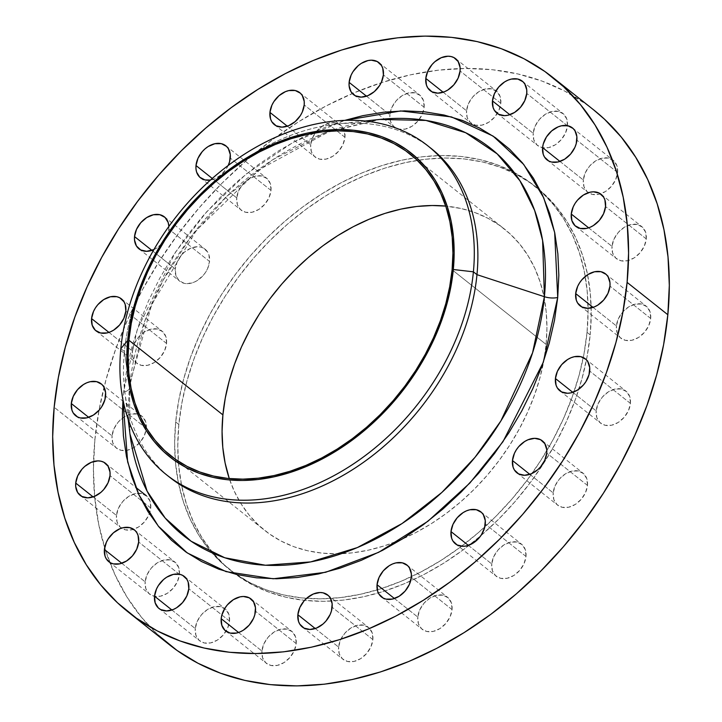 <?xml version="1.0" encoding="UTF-8"?>
<svg xmlns="http://www.w3.org/2000/svg" width="722" height="722" viewBox="0 0 722 722"><rect width="100%" height="100%" fill="white"/><g stroke="black" fill="none" stroke-linecap="round" stroke-linejoin="round"><path stroke-width="0.54" stroke-dasharray="3.61 2.71" d="M617.599 172.522L576.86 140.158L617.599 172.522L615.631 179.724L611.344 186.402L605.406 191.538L598.718 194.344L592.293 194.398L587.112 191.691L583.954 186.628L583.322 179.995A20.424 14.864 -51.5 0 0 587.753 192.242A20.424 14.864 -51.5 0 0 588.349 192.684A20.424 14.864 -51.5 0 0 600.505 193.857A20.424 14.864 -51.5 0 0 617.599 172.522A20.424 14.864 -51.5 0 0 613.159 160.266A20.424 14.864 -51.5 0 0 595.036 161.277A20.424 14.864 -51.5 0 0 583.322 179.995L585.289 172.784L589.567 166.105L595.506 160.97L602.202 158.163L608.628 158.109L613.808 160.825L616.958 165.88L617.599 172.522M559.965 161.439L583.322 179.995L559.965 161.439M567.474 125.79L526.744 93.436L567.474 125.79L565.506 133.001L561.22 139.68L555.29 144.815L548.594 147.622L542.168 147.676L536.987 144.96L533.838 139.906L533.197 133.263A20.424 14.864 -51.5 0 0 537.637 145.519A20.424 14.864 -51.5 0 0 542.574 147.757A20.424 14.864 -51.5 0 0 567.474 125.79A20.424 14.864 -51.5 0 0 567.483 125.673A20.424 14.864 -51.5 0 0 563.043 113.534A20.424 14.864 -51.5 0 0 544.911 114.554A20.424 14.864 -51.5 0 0 533.197 133.263L535.164 126.061L539.451 119.383L545.39 114.247L552.077 111.441L558.503 111.387L563.683 114.094L566.833 119.157L567.474 125.79M509.84 114.717L533.197 133.263L509.84 114.717M500.815 103.309L460.076 70.955L500.815 103.309L498.839 110.52L494.561 117.199L488.623 122.334L481.935 125.141L475.509 125.186L470.32 122.478L467.17 117.424L466.538 110.782A20.424 14.864 -51.5 0 0 470.97 123.038A20.424 14.864 -51.5 0 0 489.101 122.027A20.424 14.864 -51.5 0 0 500.815 103.309A20.424 14.864 -51.5 0 0 496.375 91.053A20.424 14.864 -51.5 0 0 478.253 92.073A20.424 14.864 -51.5 0 0 466.538 110.782L468.506 103.58L472.784 96.901L478.722 91.766L485.419 88.959L491.844 88.905L497.025 91.613L500.175 96.676L500.815 103.309M443.182 92.236L466.538 110.782L443.182 92.236M424.139 107.271L383.4 74.917L424.139 107.271L422.162 114.482L417.885 121.161L411.946 126.287L405.259 129.094L398.833 129.148L393.643 126.44L390.494 121.377L389.862 114.744A20.424 14.864 -51.5 0 0 394.293 127A20.424 14.864 -51.5 0 0 423.227 111.675A20.424 14.864 -51.5 0 0 424.139 107.271A20.424 14.864 -51.5 0 0 419.699 95.015A20.424 14.864 -51.5 0 0 401.576 96.026A20.424 14.864 -51.5 0 0 389.862 114.744L391.829 107.533L396.107 100.854L402.046 95.728L408.742 92.921L415.168 92.867L420.348 95.575L423.498 100.629L424.139 107.271M366.505 96.188L389.862 114.744L366.505 96.188M344.954 137.288L304.215 104.934L344.954 137.288L342.977 144.49L338.699 151.169L332.761 156.304L326.073 159.111L319.647 159.165L314.458 156.457L311.308 151.394L310.668 144.761A20.424 14.864 -51.5 0 0 315.108 157.017A20.424 14.864 -51.5 0 0 333.23 155.997A20.424 14.864 -51.5 0 0 344.954 137.288A20.424 14.864 -51.5 0 0 344.403 130.944A20.424 14.864 -51.5 0 0 340.513 125.032A20.424 14.864 -51.5 0 0 322.391 126.043A20.424 14.864 -51.5 0 0 310.668 144.761L312.644 137.55L316.922 130.872L322.86 125.736L329.557 122.93L335.983 122.875L341.163 125.592L344.313 130.646L344.954 137.288M287.32 126.206L310.668 144.761L287.32 126.206M228.206 165.464A20.424 14.864 128.5 0 1 210.463 180.058L214.768 178.812L221.203 174.76L226.419 168.74L228.296 165.266M271.003 190.418L230.273 158.064L271.003 190.418L269.035 197.62L264.757 204.299L258.819 209.434L252.122 212.241L245.697 212.295L240.516 209.588L237.367 204.525L236.726 197.891A20.424 14.864 -51.5 0 0 241.166 210.147A20.424 14.864 -51.5 0 0 259.288 209.127A20.424 14.864 -51.5 0 0 271.003 190.418A20.424 14.864 -51.5 0 0 266.571 178.163A20.424 14.864 -51.5 0 0 248.449 179.173A20.424 14.864 -51.5 0 0 236.726 197.891L238.702 190.68L242.98 184.002L248.919 178.866L255.606 176.06L262.032 176.015L267.221 178.722L270.371 183.776L271.003 190.418M212.268 178.46L236.726 197.891L212.268 178.46M153.308 249.857L156.62 248.124L162.558 242.989L166.836 236.311L168.813 229.109L209.542 261.463A20.424 14.864 -51.5 0 0 205.111 249.207A20.424 14.864 -51.5 0 0 186.98 250.218A20.424 14.864 -51.5 0 0 175.265 268.936L177.233 261.725L181.52 255.047L184.336 252.231L190.77 248.188L197.458 246.725L200.572 247.059L203.378 248.079L207.62 252.041L208.911 254.821L209.542 261.463L207.575 268.674L205.689 272.14L203.297 275.353L197.359 280.479L194.037 282.212L187.35 283.674L184.236 283.34L179.056 280.632L175.906 275.569L175.265 268.936L151.909 250.381L175.265 268.936A20.424 14.864 -51.5 0 0 179.706 281.192A20.424 14.864 -51.5 0 0 197.828 280.181A20.424 14.864 -51.5 0 0 209.542 261.463L168.813 229.109A20.424 14.864 128.5 0 1 153.921 249.586M166.574 343.473L125.845 311.119L166.574 343.473L164.607 350.675L160.329 357.354L154.391 362.489L147.694 365.296L141.268 365.35L136.088 362.643L132.938 357.58L132.297 350.946A20.424 14.864 -51.5 0 0 136.738 363.202A20.424 14.864 -51.5 0 0 154.86 362.182A20.424 14.864 -51.5 0 0 166.574 343.473A20.424 14.864 -51.5 0 0 162.143 331.217A20.424 14.864 -51.5 0 0 144.021 332.228A20.424 14.864 -51.5 0 0 132.297 350.946L134.274 343.735L138.552 337.057L144.49 331.921L151.178 329.115L157.604 329.07L162.793 331.777L165.943 336.831L166.574 343.473M108.941 332.391L132.297 350.946L108.941 332.391M146.313 428.417L105.583 396.053L146.313 428.417L144.346 435.619L140.068 442.297L134.13 447.432L127.433 450.239L121.007 450.293L115.827 447.586L112.677 442.523L112.036 435.889A20.424 14.864 -51.5 0 0 116.477 448.136A20.424 14.864 -51.5 0 0 125.357 450.555A20.424 14.864 -51.5 0 0 146.313 428.417A20.424 14.864 -51.5 0 0 146.349 427.975A20.424 14.864 -51.5 0 0 141.882 416.161A20.424 14.864 -51.5 0 0 123.751 417.172A20.424 14.864 -51.5 0 0 112.036 435.889L114.013 428.678L118.291 422L124.229 416.865L130.917 414.058L137.342 414.004L142.523 416.72L145.682 421.774L146.313 428.417M88.68 417.334L112.036 435.889L88.68 417.334M150.736 507.972L110.006 475.618L150.736 507.972L148.768 515.183L144.49 521.862L138.552 526.997L131.855 529.804L125.429 529.849L120.249 527.141L117.099 522.087L116.459 515.445A20.424 14.864 -51.5 0 0 120.899 527.701A20.424 14.864 -51.5 0 0 121.495 528.143A20.424 14.864 -51.5 0 0 133.651 529.316A20.424 14.864 -51.5 0 0 149.346 513.784A20.424 14.864 -51.5 0 0 150.736 507.972A20.424 14.864 -51.5 0 0 146.304 495.716A20.424 14.864 -51.5 0 0 128.173 496.736A20.424 14.864 -51.5 0 0 116.459 515.445L118.435 508.243L122.713 501.564L128.651 496.429L135.339 493.622L141.765 493.568L146.954 496.276L150.104 501.339L150.736 507.972M93.102 496.889L116.459 515.445L93.102 496.889M179.417 574.369L138.678 542.005L179.417 574.369L177.441 581.571L173.163 588.249L167.224 593.385L160.537 596.192L154.111 596.246L148.922 593.538L145.772 588.475L145.14 581.842A20.424 14.864 -51.5 0 0 149.571 594.098A20.424 14.864 -51.5 0 0 154.517 596.327A20.424 14.864 -51.5 0 0 179.417 574.369A20.424 14.864 -51.5 0 0 179.426 574.243A20.424 14.864 -51.5 0 0 174.977 562.113A20.424 14.864 -51.5 0 0 156.855 563.124A20.424 14.864 -51.5 0 0 145.14 581.842L147.107 574.631L151.385 567.952L157.324 562.817L164.02 560.01L170.446 559.956L175.626 562.673L178.776 567.727L179.417 574.369M121.783 563.286L145.14 581.842L121.783 563.286M229.542 621.091L188.803 588.737L229.542 621.091L227.565 628.293L223.288 634.972L217.349 640.107L210.653 642.914L204.227 642.968L199.046 640.261L195.897 635.198L195.256 628.564A20.424 14.864 -51.5 0 0 199.696 640.82A20.424 14.864 -51.5 0 0 217.818 639.8A20.424 14.864 -51.5 0 0 229.542 621.091A20.424 14.864 -51.5 0 0 225.102 608.836A20.424 14.864 -51.5 0 0 206.979 609.846A20.424 14.864 -51.5 0 0 195.256 628.564L197.232 621.353L201.51 614.675L207.449 609.539L214.136 606.733L220.571 606.688L225.751 609.395L228.901 614.449L229.542 621.091M171.899 610.009L195.256 628.564L171.899 610.009M296.2 643.573L255.462 611.218L296.2 643.573L294.233 650.784L289.946 657.462L284.008 662.588L277.32 665.395L270.894 665.449L265.714 662.742L262.564 657.679L261.924 651.045A20.424 14.864 -51.5 0 0 266.355 663.301A20.424 14.864 -51.5 0 0 284.486 662.291A20.424 14.864 -51.5 0 0 296.2 643.573A20.424 14.864 -51.5 0 0 291.76 631.317A20.424 14.864 -51.5 0 0 273.638 632.328A20.424 14.864 -51.5 0 0 261.924 651.045L263.891 643.834L268.178 637.156L274.107 632.03L280.804 629.223L287.23 629.169L292.41 631.876L295.56 636.93L296.2 643.573M238.567 632.49L261.924 651.045L238.567 632.49M372.877 639.611L332.138 607.256L372.877 639.611L370.909 646.822L366.623 653.5L360.684 658.635L353.997 661.442L347.571 661.487L342.39 658.78L339.241 653.726L338.6 647.083A20.424 14.864 -51.5 0 0 343.04 659.339A20.424 14.864 -51.5 0 0 361.162 658.329A20.424 14.864 -51.5 0 0 372.877 639.611A20.424 14.864 -51.5 0 0 368.437 627.355A20.424 14.864 -51.5 0 0 350.314 628.375A20.424 14.864 -51.5 0 0 338.6 647.083L340.567 639.882L344.854 633.203L350.793 628.068L357.48 625.261L363.906 625.207L369.086 627.914L372.236 632.977L372.877 639.611M315.243 628.537L338.6 647.083L315.243 628.537M452.062 609.603L411.332 577.239L452.062 609.603L450.095 616.805L445.808 623.483L439.869 628.618L433.182 631.425L426.756 631.479L421.576 628.772L418.426 623.709L417.785 617.066A20.424 14.864 -51.5 0 0 422.226 629.322A20.424 14.864 -51.5 0 0 440.348 628.311A20.424 14.864 -51.5 0 0 452.062 609.603A20.424 14.864 -51.5 0 0 447.622 597.347A20.424 14.864 -51.5 0 0 429.5 598.357A20.424 14.864 -51.5 0 0 417.785 617.066L419.753 609.864L424.04 603.186L429.978 598.051L436.666 595.244L443.091 595.19L448.272 597.906L451.421 602.96L452.062 609.603M394.429 598.52L417.785 617.066L394.429 598.52M526.004 556.463L485.274 524.109L526.004 556.463L524.037 563.674L519.759 570.353L513.82 575.488L507.124 578.295L500.698 578.349L495.518 575.633L492.368 570.579L491.727 563.936A20.424 14.864 -51.5 0 0 496.167 576.192A20.424 14.864 -51.5 0 0 514.29 575.181A20.424 14.864 -51.5 0 0 526.004 556.463A20.424 14.864 -51.5 0 0 521.573 544.217A20.424 14.864 -51.5 0 0 503.442 545.227A20.424 14.864 -51.5 0 0 491.727 563.936L493.704 556.734L497.981 550.056L503.92 544.92L510.607 542.114L517.033 542.06L522.223 544.767L525.372 549.83L526.004 556.463M468.37 545.39L491.727 563.936L468.37 545.39M587.473 485.419L546.734 453.064L587.473 485.419L585.497 492.63L581.219 499.308L575.281 504.443L568.584 507.25L562.158 507.295L556.978 504.588L553.828 499.534L553.187 492.891A20.424 14.864 -51.5 0 0 557.628 505.147A20.424 14.864 -51.5 0 0 575.75 504.137A20.424 14.864 -51.5 0 0 587.473 485.419A20.424 14.864 -51.5 0 0 583.033 473.163A20.424 14.864 -51.5 0 0 564.911 474.183A20.424 14.864 -51.5 0 0 553.187 492.891L555.164 485.689L559.442 479.011L565.38 473.876L572.068 471.069L578.502 471.015L583.683 473.722L586.833 478.785L587.473 485.419M529.831 474.345L553.187 492.891L529.831 474.345M630.432 403.417L589.703 371.054L630.432 403.417L628.465 410.619L624.187 417.298L618.249 422.433L611.552 425.24L605.126 425.294L599.946 422.578L596.796 417.524L596.155 410.881A20.424 14.864 -51.5 0 0 600.596 423.137A20.424 14.864 -51.5 0 0 618.718 422.126A20.424 14.864 -51.5 0 0 630.432 403.417A20.424 14.864 -51.5 0 0 626.001 391.162A20.424 14.864 -51.5 0 0 607.87 392.172A20.424 14.864 -51.5 0 0 596.155 410.881L598.132 403.679L602.41 397.001L608.348 391.865L615.036 389.059L621.462 389.005L626.651 391.712L629.801 396.775L630.432 403.417M572.799 392.335L596.155 410.881L572.799 392.335M646.271 238.91L605.541 206.555L646.271 238.91L644.304 246.121L640.026 252.799L634.087 257.925L627.391 260.732L620.965 260.786L615.785 258.079L612.635 253.016L611.994 246.382A20.424 14.864 -51.5 0 0 616.435 258.638A20.424 14.864 -51.5 0 0 634.557 257.628A20.424 14.864 -51.5 0 0 646.271 238.91A20.424 14.864 -51.5 0 0 641.84 226.654A20.424 14.864 -51.5 0 0 623.709 227.665A20.424 14.864 -51.5 0 0 611.994 246.382L613.971 239.172L618.249 232.493L624.187 227.367L630.875 224.56L637.3 224.506L642.49 227.213L645.639 232.276L646.271 238.91M588.638 227.827L611.994 246.382L588.638 227.827M650.702 318.474L609.964 286.111L650.702 318.474L648.726 325.676L644.448 332.355L638.51 337.49L631.813 340.297L625.387 340.351L620.207 337.643L617.057 332.58L616.417 325.947A20.424 14.864 -51.5 0 0 620.857 338.203A20.424 14.864 -51.5 0 0 638.979 337.183A20.424 14.864 -51.5 0 0 650.702 318.474A20.424 14.864 -51.5 0 0 646.262 306.218A20.424 14.864 -51.5 0 0 628.14 307.229A20.424 14.864 -51.5 0 0 616.417 325.947L618.393 318.736L622.671 312.057L628.609 306.922L635.297 304.115L641.723 304.061L646.912 306.778L650.062 311.832L650.702 318.474M593.06 307.392L616.417 325.947L593.06 307.392M123.543 392.145A13.131 5.993 -174.5 0 0 129.563 387.822A13.131 5.993 -174.5 0 0 129.545 387.127L129.969 434.03A247.159 179.877 -51.5 0 1 129.545 387.127L124.392 351.515L120.818 348.681L124.392 351.515A210.057 152.874 128.5 0 1 158.046 251.482A210.057 152.874 -51.5 0 0 124.392 351.515L129.545 387.127A13.131 5.993 5.5 0 1 129.563 387.822A13.131 5.993 5.5 0 1 123.543 392.145L122.939 399.654L123.543 392.145L137.351 329.151L175.455 252.168L206.682 211.781L246.437 173.84L293.439 142.135L344.782 120.366L319.918 129.337L298.727 139.301L277.943 151.25L257.754 165.058L238.368 180.599L219.966 197.729L202.729 216.266L186.817 236.049L172.387 256.87L159.58 278.548L148.515 300.857L139.301 323.591L132.018 346.533L126.756 369.456L123.543 392.145M431.332 148.606A210.057 152.874 -51.5 0 0 208.387 188.09A210.057 152.874 -51.5 0 0 158.046 251.473A210.057 152.874 128.5 0 1 208.387 188.099A210.057 152.874 128.5 0 1 337.129 124.004A210.057 152.874 128.5 0 1 429.527 147.207M379.853 119.437A247.159 179.877 -51.5 0 0 329.647 131.169A247.159 179.877 -51.5 0 0 130.041 382.47A247.159 179.877 -51.5 0 0 129.545 387.127L145.113 320.225L163.001 280.407L189.868 238.161L226.654 196.492L272.736 159.733L325.369 132.749L379.853 119.437L329.99 131.151L258.512 170.013L196.447 230.3L151.773 304.395L130.095 382.813L129.563 387.795L129.969 434.03M593.674 109.897A341.344 248.422 -51.5 0 0 352.354 93.526A341.344 248.422 -51.5 0 0 94.898 439.617L54.159 407.262L94.898 439.617L93.427 468.957L94.726 497.404L98.779 524.695L105.565 550.57L114.997 574.775L127 597.076L141.458 617.256L158.217 635.125M178.83 424.5L175.699 422.009A245.065 178.352 128.5 0 1 316.29 197.449A245.065 178.352 128.5 0 1 533.793 185.283A245.065 178.352 128.5 0 1 540.552 191.041A245.065 178.352 128.5 0 1 585.235 276.481A245.065 178.352 128.5 0 1 587.04 332.346L590.172 334.837A245.065 178.352 -51.5 0 0 536.924 187.774A245.065 178.352 -51.5 0 0 319.431 199.94A245.065 178.352 -51.5 0 0 178.83 424.5L177.774 445.555L178.704 465.988L181.619 485.581L186.484 504.155L193.261 521.528L201.88 537.538L212.259 552.032L224.289 564.857L237.872 575.903L252.853 585.064L269.116 592.239L286.481 597.374L304.792 600.406L323.88 601.318L343.537 600.09L363.599 596.742L383.86 591.3L404.121 583.818L424.202 574.378L443.895 563.061L463.019 549.974L481.384 535.246L498.821 519.028L515.156 501.456L530.228 482.72L543.901 462.992L556.03 442.46L566.517 421.314L575.244 399.78L582.14 378.048L587.13 356.325L590.172 334.837L591.228 313.772L590.298 293.349L587.383 273.755L582.519 255.182L575.741 237.8L567.122 221.789L556.743 207.304L544.713 194.471L531.13 183.424L516.149 174.273L499.886 167.098L482.522 161.963L464.21 158.93L445.122 158.019L425.466 159.246L405.403 162.594L385.142 168.036L364.881 175.509L344.8 184.958L325.108 196.276L305.984 209.362L287.618 224.082L270.181 240.309L253.846 257.871L238.774 276.616L225.102 296.345L212.972 316.877L202.485 338.013L193.758 359.556L186.863 381.288L181.872 403.002L178.83 424.5A245.065 178.352 -51.5 0 0 232.078 571.562A245.065 178.352 -51.5 0 0 449.571 559.397A245.065 178.352 -51.5 0 0 590.172 334.837L587.04 332.346A245.065 178.352 128.5 0 1 377.299 589.874A245.065 178.352 128.5 0 1 306.552 598.357A245.065 178.352 128.5 0 1 228.946 569.071A245.065 178.352 128.5 0 1 175.699 422.009L178.83 424.5M546.103 344.439L452.098 269.775L546.103 344.439A192.548 140.131 -51.5 0 0 504.263 228.892A192.548 140.131 -51.5 0 0 445.718 206.086L461.511 208.613L475.157 212.647L487.937 218.288L499.714 225.481L510.382 234.163L519.84 244.235L527.99 255.624L534.758 268.205L540.083 281.851L543.91 296.453L546.202 311.85L546.933 327.896L546.103 344.439L543.711 361.334L539.794 378.391L534.37 395.466L527.511 412.397L519.28 429.003L509.741 445.131L499.001 460.636L487.151 475.365L474.327 489.164L460.627 501.907L446.196 513.477L431.169 523.757L415.692 532.656L399.916 540.074L383.996 545.949L368.076 550.227L352.318 552.853L336.867 553.819L321.877 553.106L307.491 550.724L293.845 546.689L281.066 541.049L269.288 533.856L258.62 525.174L249.162 515.093L241.013 503.712L234.244 491.131L229.28 478.578A192.548 140.131 -51.5 0 0 264.739 530.444A192.548 140.131 -51.5 0 0 402.19 539.108A192.548 140.131 -51.5 0 0 543.81 360.81A192.548 140.131 -51.5 0 0 546.103 344.439M593.448 109.717L585.605 103.842L564.73 91.089L542.087 81.099L517.891 73.951L492.386 69.718L465.807 68.455L438.416 70.16L410.484 74.826L382.263 82.407L354.033 92.822L326.073 105.972L298.637 121.738L272.004 139.969L246.419 160.474L222.141 183.072L199.389 207.539L178.388 233.639L159.354 261.12L142.451 289.721L127.848 319.16L115.682 349.168L106.08 379.438L99.131 409.681L94.898 439.617A341.344 248.422 -51.5 0 0 93.535 461.529A341.344 248.422 -51.5 0 0 104.654 547.7A341.344 248.422 -51.5 0 0 169.065 644.466M587.04 332.346L583.999 353.843L579.008 375.557L572.113 397.29L563.386 418.832L552.899 439.969L540.76 460.501L527.096 480.229L512.015 498.974L495.689 516.537L478.253 532.764L459.887 547.484L440.763 560.57L421.07 571.887L400.99 581.336L380.729 588.809L360.468 594.251L340.405 597.599L320.739 598.827L301.661 597.915L283.349 594.883L265.985 589.748L249.722 582.573L234.731 573.412L221.158 562.375L209.118 549.541L198.749 535.056L190.13 519.046L183.352 501.664L178.487 483.09L175.572 463.497L174.643 443.073L175.699 422.009L178.74 400.52L183.731 378.797L190.617 357.065L199.353 335.522L209.831 314.386L221.97 293.854L235.643 274.125L250.715 255.389L267.05 237.818L284.486 221.6L302.852 206.871L321.976 193.785L341.668 182.467L361.74 173.027L382.01 165.546L402.271 160.103L422.325 156.755L441.99 155.528L461.069 156.439L479.381 159.472L496.754 164.607L513.008 171.782L527.999 180.942L541.581 191.989L553.612 204.813L563.99 219.308L572.609 235.318L579.378 252.691L584.251 271.264L587.167 290.858L588.096 311.29L587.04 332.346M168.876 226.455A20.424 14.864 128.5 0 1 168.813 229.109L168.822 225.652M168.262 476.132A210.057 152.874 128.5 0 1 124.753 391.378A210.057 152.874 128.5 0 1 124.392 351.515A210.057 152.874 -51.5 0 0 170.031 477.567M547.023 159.887L587.753 192.242M496.898 113.164L537.637 145.519M430.24 90.683L470.97 123.038M353.609 94.681L394.293 127M274.378 124.653L315.108 157.017M200.427 177.783L241.166 210.147M138.967 248.837L179.706 281.192M95.999 330.838L136.738 363.202M75.738 415.782L116.477 448.136M80.16 495.346L120.899 527.701M108.841 561.734L149.571 594.098M158.957 608.466L199.696 640.82M225.625 630.947L266.355 663.301M302.301 626.985L343.04 659.339M381.487 596.968L422.226 629.322M455.429 543.837L496.167 576.192M516.889 472.793L557.628 505.147M559.857 390.782L600.596 423.137M575.696 226.284L616.435 258.638M580.118 305.839L620.857 338.203M365.115 121.016L337.129 124.004M536.924 187.774L533.793 185.283M170.735 455.772L264.739 530.444M410.258 154.219L504.263 228.892M232.078 571.562L228.946 569.071M128.173 419.32L124.753 391.378M605.523 273.864L646.262 306.218M601.101 194.299L641.84 226.654M585.262 358.798L626.001 391.162M542.294 440.808L583.033 473.163M480.834 511.853L521.573 544.217M406.892 564.983L447.622 597.347M327.707 595L368.437 627.355M251.03 598.962L291.76 631.317M184.363 576.481L224.713 608.529M134.247 529.758L174.977 562.113M105.611 463.398L135.619 487.233M101.188 383.833L141.882 416.161M121.404 298.863L162.143 331.217M164.372 216.853L205.111 249.207M225.833 145.808L266.571 178.163M299.774 92.678L340.513 125.032M378.96 62.661L419.699 95.015M455.645 58.699L495.996 90.755M522.304 81.18L563.043 113.534M572.429 127.902L613.159 160.266"/><path stroke-width="1.08" d="M576.86 140.158A20.424 14.864 128.5 0 1 565.145 158.876A20.424 14.864 128.5 0 1 547.023 159.887A20.424 14.864 128.5 0 1 542.583 147.631L559.965 161.439L542.583 147.631L543.224 154.273L544.505 157.053L548.756 161.015L551.554 162.044L557.98 161.99L564.676 159.183L570.615 154.048L574.892 147.369L576.192 143.759L576.878 136.702L574.947 130.745L573.078 128.462L567.889 125.754L561.463 125.808L558.088 126.882L551.653 130.935L546.437 136.954L543.251 144.03L542.583 147.631A20.424 14.864 128.5 0 1 554.297 128.922A20.424 14.864 128.5 0 1 572.429 127.902A20.424 14.864 128.5 0 1 576.86 140.158M526.744 93.436A20.424 14.864 128.5 0 1 515.021 112.154A20.424 14.864 128.5 0 1 496.898 113.164A20.424 14.864 128.5 0 1 492.458 100.909L509.84 114.717L492.458 100.909L493.099 107.551L494.38 110.331L498.631 114.293L504.552 115.646L507.864 115.267L514.551 112.461L520.49 107.325L524.768 100.647L526.744 93.436L526.753 89.979L524.822 84.014L522.954 81.739L517.773 79.032L511.347 79.086L507.963 80.16L504.651 81.893L498.712 87.028L494.435 93.707L492.458 100.909A20.424 14.864 128.5 0 1 504.182 82.2A20.424 14.864 128.5 0 1 522.304 81.18A20.424 14.864 128.5 0 1 526.744 93.436M460.076 70.955A20.424 14.864 128.5 0 1 448.362 89.672A20.424 14.864 128.5 0 1 430.24 90.683A20.424 14.864 128.5 0 1 425.8 78.427L443.182 92.236L425.8 78.427L426.44 85.07L427.722 87.849L431.973 91.811L437.884 93.165L444.572 91.703L447.893 89.97L453.822 84.844L458.109 78.166L460.076 70.955L460.085 67.498L458.154 61.532L453.912 57.579L451.106 56.551L447.992 56.217L441.304 57.679L434.861 61.722L432.054 64.538L427.767 71.216L425.8 78.427A20.424 14.864 128.5 0 1 437.514 59.709A20.424 14.864 128.5 0 1 455.645 58.699A20.424 14.864 128.5 0 1 460.076 70.955M383.4 74.917A20.424 14.864 128.5 0 1 371.686 93.625A20.424 14.864 128.5 0 1 353.563 94.645A20.424 14.864 128.5 0 1 349.123 82.389L366.505 96.188L349.123 82.389L349.114 85.846L351.045 91.811L355.287 95.764L361.208 97.118L367.895 95.665L374.339 91.613L379.546 85.593L381.433 82.118L383.4 74.917L382.759 68.274L381.478 65.494L377.236 61.532L371.316 60.179L368.003 60.558L361.316 63.365L358.184 65.684L352.977 71.704L351.091 75.178L349.123 82.389A20.424 14.864 128.5 0 1 360.838 63.671A20.424 14.864 128.5 0 1 378.96 62.661A20.424 14.864 128.5 0 1 383.4 74.917M304.215 104.934A20.424 14.864 128.5 0 1 292.5 123.642A20.424 14.864 128.5 0 1 274.378 124.653A20.424 14.864 128.5 0 1 269.938 112.397L287.32 126.206L269.938 112.397L270.579 119.04L271.86 121.819L276.102 125.781L282.022 127.135L288.71 125.682L295.154 121.63L300.361 115.61L302.247 112.136L304.215 104.934L304.224 101.468L302.292 95.512L300.424 93.228L295.244 90.521L288.818 90.575L285.443 91.649L278.999 95.701L273.791 101.721L271.905 105.195L269.938 112.397A20.424 14.864 128.5 0 1 281.652 93.689A20.424 14.864 128.5 0 1 299.774 92.678A20.424 14.864 128.5 0 1 304.215 104.934M230.273 158.064A20.424 14.864 128.5 0 1 228.206 165.464L229.605 161.665L230.282 154.607L228.351 148.642L226.482 146.367L221.302 143.651L214.876 143.705L208.18 146.512L205.057 148.831L202.241 151.647L197.963 158.326L195.996 165.537L212.268 178.46L195.996 165.537L195.987 168.993L196.628 172.17L199.777 177.233L204.967 179.94L210.463 180.058A20.424 14.864 128.5 0 1 200.427 177.783A20.424 14.864 128.5 0 1 195.996 165.537A20.424 14.864 128.5 0 1 207.71 146.819A20.424 14.864 128.5 0 1 225.833 145.808A20.424 14.864 128.5 0 1 230.273 158.064M153.921 249.586A20.424 14.864 128.5 0 1 138.967 248.837A20.424 14.864 128.5 0 1 134.527 236.581L151.909 250.381L134.527 236.581L134.518 240.038L136.449 246.003L140.7 249.956L146.62 251.31L153.921 249.586M125.845 311.119A20.424 14.864 128.5 0 1 114.13 329.828A20.424 14.864 128.5 0 1 95.999 330.838A20.424 14.864 128.5 0 1 91.568 318.582L108.941 332.391L91.568 318.582L92.199 325.225L95.349 330.288L100.538 332.995L106.964 332.941L110.34 331.867L113.652 330.135L119.59 324.999L123.868 318.321L125.845 311.119L125.204 304.476L123.922 301.697L119.671 297.735L116.874 296.706L110.448 296.76L103.751 299.567L97.813 304.702L95.421 307.906L93.535 311.381L91.568 318.582A20.424 14.864 128.5 0 1 103.282 299.874A20.424 14.864 128.5 0 1 121.404 298.863A20.424 14.864 128.5 0 1 125.845 311.119M105.583 396.053A20.424 14.864 128.5 0 1 93.86 414.771A20.424 14.864 128.5 0 1 75.738 415.782A20.424 14.864 128.5 0 1 71.297 403.526L88.68 417.334L71.297 403.526L71.938 410.168L73.22 412.948L77.471 416.91L80.277 417.939L86.703 417.885L93.391 415.078L99.329 409.943L101.721 406.739L104.916 399.654L105.593 392.597L103.661 386.64L101.793 384.357L96.613 381.649L90.187 381.703L86.802 382.777L83.49 384.51L77.552 389.645L73.274 396.324L71.297 403.526A20.424 14.864 128.5 0 1 83.021 384.817A20.424 14.864 128.5 0 1 101.143 383.797A20.424 14.864 128.5 0 1 105.583 396.053M110.006 475.618A20.424 14.864 128.5 0 1 98.291 494.335A20.424 14.864 128.5 0 1 80.16 495.346A20.424 14.864 128.5 0 1 75.729 483.09L93.102 496.889L75.729 483.09L75.711 486.547L77.642 492.512L81.893 496.474L87.813 497.828L94.501 496.366L100.936 492.323L103.751 489.507L108.029 482.828L110.006 475.618L110.015 472.161L108.083 466.195L103.833 462.233L101.035 461.214L97.912 460.88L91.225 462.342L84.79 466.385L81.974 469.201L77.696 475.879L75.729 483.09A20.424 14.864 128.5 0 1 87.443 464.372A20.424 14.864 128.5 0 1 105.565 463.362A20.424 14.864 128.5 0 1 110.006 475.618M138.678 542.005A20.424 14.864 128.5 0 1 126.964 560.723A20.424 14.864 128.5 0 1 108.841 561.734A20.424 14.864 128.5 0 1 104.401 549.478L121.783 563.286L104.401 549.478L105.042 556.12L106.324 558.9L110.574 562.862L113.372 563.891L119.798 563.837L126.494 561.03L132.433 555.895L136.711 549.216L138.678 542.005L138.046 535.372L136.756 532.592L134.888 530.309L129.707 527.601L123.281 527.656L119.906 528.73L113.471 532.782L108.255 538.802L106.369 542.276L104.401 549.478A20.424 14.864 128.5 0 1 116.116 530.769A20.424 14.864 128.5 0 1 134.247 529.758A20.424 14.864 128.5 0 1 138.678 542.005M188.803 588.737A20.424 14.864 128.5 0 1 177.089 607.446A20.424 14.864 128.5 0 1 158.957 608.466A20.424 14.864 128.5 0 1 154.526 596.21L171.899 610.009L154.526 596.21L155.167 602.843L158.317 607.906L160.69 609.585L166.611 610.938L173.298 609.485L176.61 607.753L182.549 602.617L186.836 595.939L188.803 588.737L188.162 582.094L186.881 579.315L182.63 575.353L179.832 574.324L173.406 574.378L166.71 577.185L163.587 579.504L158.38 585.524L156.494 588.999L154.526 596.21A20.424 14.864 128.5 0 1 166.24 577.492A20.424 14.864 128.5 0 1 184.363 576.481A20.424 14.864 128.5 0 1 188.803 588.737M255.462 611.218A20.424 14.864 128.5 0 1 243.747 629.927A20.424 14.864 128.5 0 1 225.625 630.947A20.424 14.864 128.5 0 1 221.185 618.691L238.567 632.49L221.185 618.691L221.825 625.324L224.975 630.387L230.156 633.095L236.581 633.041L239.966 631.967L243.278 630.234L249.216 625.099L253.494 618.42L254.794 614.819L255.48 607.762L253.548 601.796L249.298 597.834L243.377 596.48L240.065 596.859L233.377 599.666L227.439 604.801L225.047 608.005L221.853 615.09L221.185 618.691A20.424 14.864 128.5 0 1 232.899 599.973A20.424 14.864 128.5 0 1 251.03 598.962A20.424 14.864 128.5 0 1 255.462 611.218M332.138 607.256A20.424 14.864 128.5 0 1 320.424 625.974A20.424 14.864 128.5 0 1 302.301 626.985A20.424 14.864 128.5 0 1 297.861 614.729L315.243 628.537L297.861 614.729L298.502 621.371L299.783 624.151L304.034 628.113L309.955 629.467L316.642 628.005L323.077 623.961L325.893 621.146L330.171 614.467L331.47 610.857L332.156 603.8L330.225 597.834L328.357 595.56L323.167 592.852L320.054 592.518L313.366 593.98L306.931 598.024L304.115 600.839L299.838 607.518L297.861 614.729A20.424 14.864 128.5 0 1 309.585 596.011A20.424 14.864 128.5 0 1 327.707 595A20.424 14.864 128.5 0 1 332.138 607.256M411.332 577.239A20.424 14.864 128.5 0 1 399.609 595.957A20.424 14.864 128.5 0 1 381.487 596.968A20.424 14.864 128.5 0 1 377.046 584.712L394.429 598.52L377.046 584.712L377.687 591.354L378.969 594.134L383.22 598.096L386.017 599.125L392.443 599.07L399.14 596.264L405.078 591.128L409.356 584.45L411.332 577.239L411.341 573.782L409.41 567.826L407.542 565.543L402.353 562.835L395.927 562.889L392.551 563.963L389.239 565.696L383.301 570.831L379.023 577.51L377.046 584.712A20.424 14.864 128.5 0 1 388.77 566.003A20.424 14.864 128.5 0 1 406.892 564.983A20.424 14.864 128.5 0 1 411.332 577.239M485.274 524.109A20.424 14.864 128.5 0 1 473.551 542.827A20.424 14.864 128.5 0 1 455.429 543.837A20.424 14.864 128.5 0 1 450.997 531.582L468.37 545.39L450.997 531.582L451.629 538.224L452.911 541.004L457.161 544.966L463.082 546.319L466.394 545.94L473.081 543.134L479.02 537.998L481.412 534.794L484.606 527.71L485.283 520.652L483.352 514.696L481.484 512.412L476.303 509.705L469.878 509.759L466.493 510.833L463.181 512.566L457.243 517.701L452.965 524.38L450.997 531.582A20.424 14.864 128.5 0 1 462.712 512.873A20.424 14.864 128.5 0 1 480.834 511.853A20.424 14.864 128.5 0 1 485.274 524.109M546.734 453.064A20.424 14.864 128.5 0 1 535.02 471.782A20.424 14.864 128.5 0 1 516.889 472.793A20.424 14.864 128.5 0 1 512.458 460.537L529.831 474.345L512.458 460.537L513.089 467.179L514.38 469.959L518.622 473.921L524.542 475.275L531.23 473.812L537.664 469.769L540.48 466.953L544.767 460.275L546.734 453.064L546.744 449.607L544.812 443.642L540.561 439.689L534.65 438.326L527.962 439.788L524.641 441.521L518.703 446.647L516.311 449.86L514.425 453.326L512.458 460.537A20.424 14.864 128.5 0 1 524.172 441.819A20.424 14.864 128.5 0 1 542.294 440.808A20.424 14.864 128.5 0 1 546.734 453.064M589.703 371.054A20.424 14.864 128.5 0 1 577.979 389.772A20.424 14.864 128.5 0 1 559.857 390.782A20.424 14.864 128.5 0 1 555.426 378.527L572.799 392.335L555.426 378.527L556.057 385.169L557.339 387.949L561.59 391.911L567.51 393.264L570.822 392.885L577.51 390.079L583.448 384.943L585.84 381.739L589.035 374.655L589.712 367.597L587.78 361.641L585.912 359.357L580.732 356.65L574.306 356.704L570.922 357.778L567.609 359.511L561.671 364.646L557.393 371.325L555.426 378.527A20.424 14.864 128.5 0 1 567.14 359.818A20.424 14.864 128.5 0 1 585.262 358.798A20.424 14.864 128.5 0 1 589.703 371.054M605.541 206.555A20.424 14.864 128.5 0 1 593.827 225.264A20.424 14.864 128.5 0 1 575.696 226.284A20.424 14.864 128.5 0 1 571.264 214.028L588.638 227.827L571.264 214.028L571.896 220.661L575.046 225.724L580.235 228.432L586.661 228.378L590.036 227.304L593.349 225.571L599.287 220.436L603.565 213.757L605.541 206.555L604.901 199.913L603.619 197.133L599.368 193.171L593.457 191.817L590.145 192.196L583.448 195.003L577.51 200.138L575.118 203.342L573.232 206.817L571.264 214.028A20.424 14.864 128.5 0 1 582.979 195.31A20.424 14.864 128.5 0 1 601.101 194.299A20.424 14.864 128.5 0 1 605.541 206.555M609.964 286.111A20.424 14.864 128.5 0 1 598.249 304.828A20.424 14.864 128.5 0 1 580.118 305.839A20.424 14.864 128.5 0 1 575.687 293.583L593.06 307.392L575.687 293.583L576.318 300.226L577.609 303.005L581.851 306.967L587.771 308.321L594.459 306.868L597.771 305.135L603.709 300L607.987 293.322L609.964 286.111L609.973 282.654L608.041 276.697L606.173 274.414L600.993 271.707L594.567 271.761L587.87 274.568L581.932 279.703L579.54 282.907L577.654 286.381L575.687 293.583A20.424 14.864 128.5 0 1 587.401 274.874A20.424 14.864 128.5 0 1 605.523 273.864A20.424 14.864 128.5 0 1 609.964 286.111M429.527 147.207A210.057 152.874 128.5 0 1 476.971 274.658L473.397 271.824A210.057 152.874 128.5 0 1 352.887 464.309A210.057 152.874 128.5 0 1 166.457 474.733A210.057 152.874 128.5 0 1 120.818 348.681A210.057 152.874 128.5 0 1 241.328 156.196A210.057 152.874 128.5 0 1 427.758 145.772A210.057 152.874 128.5 0 1 473.397 271.824A210.057 152.874 -51.5 0 0 315.027 124.193A210.057 152.874 -51.5 0 0 120.818 348.681L127.677 340.486A194.01 141.196 128.5 0 1 307.04 133.155A194.01 141.196 128.5 0 1 453.317 269.505L473.397 271.824L476.971 274.658L544.406 296.706A247.159 179.877 -51.5 0 1 338.907 554.523A247.159 179.877 -51.5 0 1 129.969 434.03L147.071 491.077L165.23 518.107L191.104 541.229L224.831 557.781L265.434 565.236L310.668 561.915L357.345 547.574L402.028 523.567L441.846 492.458L474.995 457.315L500.86 420.989L532.583 352.769L544.406 296.706A13.131 5.993 -174.5 0 0 557.718 297.5L543.278 362.345L502.963 441.702L469.887 483.018L427.911 521.266L378.689 552.312L325.613 572.293L273.232 578.773L226.031 571.616L187.251 552.926L158.289 526.094L138.868 494.741L127.65 461.927L122.939 399.654L122.424 414.374L123.408 435.935L126.485 456.611L131.63 476.222L138.777 494.561L147.875 511.456L158.822 526.753L171.529 540.291L185.861 551.951L201.682 561.617L218.838 569.198L237.177 574.613L256.5 577.817L276.643 578.773L297.401 577.483L318.573 573.945L339.954 568.205L361.343 560.308L382.534 550.344L403.327 538.395L423.507 524.587L442.893 509.037L461.295 491.917L478.533 473.379L494.444 453.596L508.875 432.767L521.69 411.098L532.755 388.788L541.969 366.054L549.243 343.112L554.514 320.189L557.718 297.5L558.837 275.272L557.853 253.711L554.776 233.025L549.641 213.423L542.484 195.084L533.396 178.181L522.439 162.892L509.741 149.346L495.409 137.685L479.579 128.029L462.423 120.448L444.093 115.033L424.762 111.829L404.618 110.872L383.869 112.163L362.697 115.7L344.782 120.366L400.683 110.944L451.458 116.91L493.054 136.061L523.703 164.445L543.702 197.783L554.667 232.511L557.718 297.5A13.131 5.993 5.5 0 1 544.406 296.706A247.159 179.877 -51.5 0 0 379.853 119.437L365.115 121.016M379.853 119.437L425.917 120.43L465.681 132.731L497.169 153.867L519.921 180.744L534.623 210.409L542.619 240.552L544.406 296.706L476.971 274.658A210.057 152.874 -51.5 0 0 431.332 148.606L427.758 145.772M158.217 635.125L177.125 650.513L198.008 663.265L220.652 673.265L244.839 680.413L270.353 684.636L296.923 685.9L324.313 684.194L352.255 679.528L380.476 671.947L408.697 661.533L436.666 648.383L464.102 632.616L490.734 614.395L516.311 593.881L540.597 571.283L563.35 546.816L584.342 520.715L603.384 493.234L620.288 464.634L634.891 435.195L647.047 405.195L656.65 374.917L663.608 344.674L667.841 314.738L627.102 282.383A341.344 248.422 128.5 0 1 431.269 595.163A341.344 248.422 128.5 0 1 128.326 612.103A341.344 248.422 128.5 0 1 54.159 407.262L54.159 407.262A341.344 248.422 128.5 0 1 249.992 94.483A341.344 248.422 128.5 0 1 552.935 77.534A341.344 248.422 128.5 0 1 627.102 282.383L667.841 314.738A341.344 248.422 -51.5 0 0 593.674 109.897L552.935 77.534M452.098 269.775A192.548 140.131 128.5 0 1 341.623 446.214A192.548 140.131 128.5 0 1 170.735 455.772A192.548 140.131 128.5 0 1 128.895 340.224L222.899 414.888A192.548 140.131 -51.5 0 0 229.28 478.578L225.093 462.883L222.8 447.487L222.069 431.44L222.899 414.888L128.895 340.224A192.548 140.131 128.5 0 1 239.37 163.786A192.548 140.131 128.5 0 1 410.258 154.219A192.548 140.131 128.5 0 1 452.098 269.775L452.929 253.223L452.198 237.177L449.905 221.78L446.079 207.187L440.754 193.532L433.985 180.951L425.836 169.571L416.377 159.49L405.71 150.808L393.932 143.615L381.153 137.974L367.507 133.949L353.121 131.557L338.131 130.844L322.68 131.81L306.922 134.445L291.002 138.714L275.082 144.59L259.306 152.008L243.828 160.907L228.802 171.186L214.371 182.756L200.671 195.5L187.846 209.308L175.997 224.028L165.257 239.533L155.717 255.66L147.487 272.275L140.628 289.197L135.204 306.272L131.287 323.339L128.895 340.224L128.065 356.767L128.796 372.823L131.088 388.219L134.915 402.813L140.239 416.468L147.008 429.039L155.158 440.429L164.616 450.51L175.284 459.183L187.061 466.385L199.841 472.017L213.486 476.051L227.872 478.433L242.863 479.146L258.314 478.19L274.071 475.554L289.991 471.286L305.911 465.41L321.687 457.983L337.165 449.093L352.192 438.814L366.623 427.243L380.323 414.491L393.147 400.692L404.997 385.972L415.737 370.467L425.276 354.331L433.507 337.725L440.366 320.803L445.79 303.727L449.707 286.661L452.098 269.775M445.718 206.086A192.548 140.131 -51.5 0 0 222.899 414.888L225.291 398.002L229.208 380.936L234.632 363.861L241.491 346.939L249.722 330.333L259.261 314.196L270.001 298.7L281.851 283.972L294.675 270.172L308.375 257.42L322.806 245.85L337.833 235.571L353.311 226.681L369.086 219.262L385.007 213.387L400.927 209.109L416.684 206.483L432.135 205.517L445.718 206.086M128.326 612.103L169.065 644.466A341.344 248.422 -51.5 0 0 472.007 627.517A341.344 248.422 -51.5 0 0 667.841 314.738L669.312 285.398L668.012 256.951L663.951 229.659L657.173 203.785L647.733 179.579L635.73 157.279L621.281 137.099L604.522 119.229L593.448 109.717M627.102 282.383L622.869 312.319L615.92 342.562L606.318 372.832L594.152 402.84L579.549 432.279L562.646 460.88L543.612 488.361L522.611 514.461L499.859 538.928L475.581 561.526L449.996 582.031L423.363 600.262L395.927 616.028L367.967 629.178L339.737 639.593L311.516 647.174L283.584 651.84L256.193 653.545L229.614 652.282L204.109 648.049L179.913 640.901L157.27 630.911L136.395 618.158L117.478 602.771L100.719 584.901L86.27 564.721L74.267 542.421L64.827 518.216L58.049 492.341L53.988 465.049L52.688 436.602L54.159 407.262L58.392 377.326L65.35 347.083L74.953 316.805L87.109 286.805L101.712 257.366L118.616 228.766L137.658 201.285L158.65 175.184L181.403 150.718L205.689 128.119L231.266 107.605L257.898 89.384L285.334 73.617L313.303 60.468L341.524 50.053L369.745 42.472L397.687 37.806L425.077 36.1L451.647 37.363L477.161 41.587L501.348 48.735L523.991 58.735L544.875 71.487L563.783 86.875L580.542 104.744L595 124.924L607.003 147.225L616.435 171.43L623.221 197.305L627.274 224.596L628.573 253.043L627.102 282.383M168.876 226.455L168.172 222.466L165.022 217.412L159.842 214.705L153.416 214.75L146.719 217.557L140.781 222.692L136.503 229.37L134.527 236.581A20.424 14.864 128.5 0 1 146.25 217.863A20.424 14.864 128.5 0 1 164.372 216.853A20.424 14.864 128.5 0 1 168.876 226.455M166.457 474.733L170.031 477.567A210.057 152.874 -51.5 0 0 356.46 467.143A210.057 152.874 -51.5 0 0 476.971 274.658A210.057 152.874 128.5 0 1 355.197 467.964A210.057 152.874 128.5 0 1 168.262 476.132M120.818 348.681A210.057 152.874 -51.5 0 0 279.197 496.312A210.057 152.874 -51.5 0 0 473.397 271.824L453.317 269.505A194.01 141.196 128.5 0 1 273.954 476.845A194.01 141.196 128.5 0 1 127.677 340.486L120.818 348.681M453.317 269.505L450.916 286.526L446.963 303.718L441.503 320.92L434.59 337.977L426.296 354.71L416.684 370.964L405.863 386.586L393.932 401.414L380.999 415.321L367.2 428.164L352.661 439.824L337.517 450.185L321.931 459.147L306.029 466.62L289.991 472.54L273.954 476.845L258.07 479.498L242.502 480.473L227.394 479.751L212.9 477.35L199.146 473.289L186.276 467.603L174.408 460.356L163.659 451.611L154.138 441.449L145.925 429.978L139.102 417.307L133.732 403.553L129.879 388.842L127.577 373.337L126.837 357.164L127.677 340.486L130.077 323.474L134.03 306.281L139.49 289.08L146.404 272.023L154.698 255.29L164.309 239.036L175.13 223.414L187.061 208.577L199.994 194.669L213.793 181.827L228.332 170.175L243.476 159.815L259.063 150.853L274.965 143.38L291.002 137.46L307.04 133.155L322.924 130.501L338.492 129.527L353.599 130.249L368.094 132.649L381.848 136.711L394.717 142.396L406.585 149.644L417.334 158.389L426.855 168.542L435.068 180.013L441.891 192.693L447.261 206.447L451.115 221.149L453.416 236.663L454.156 252.835L453.317 269.505M129.969 434.03L128.173 419.32M135.619 487.233L146.304 495.716"/></g></svg>
